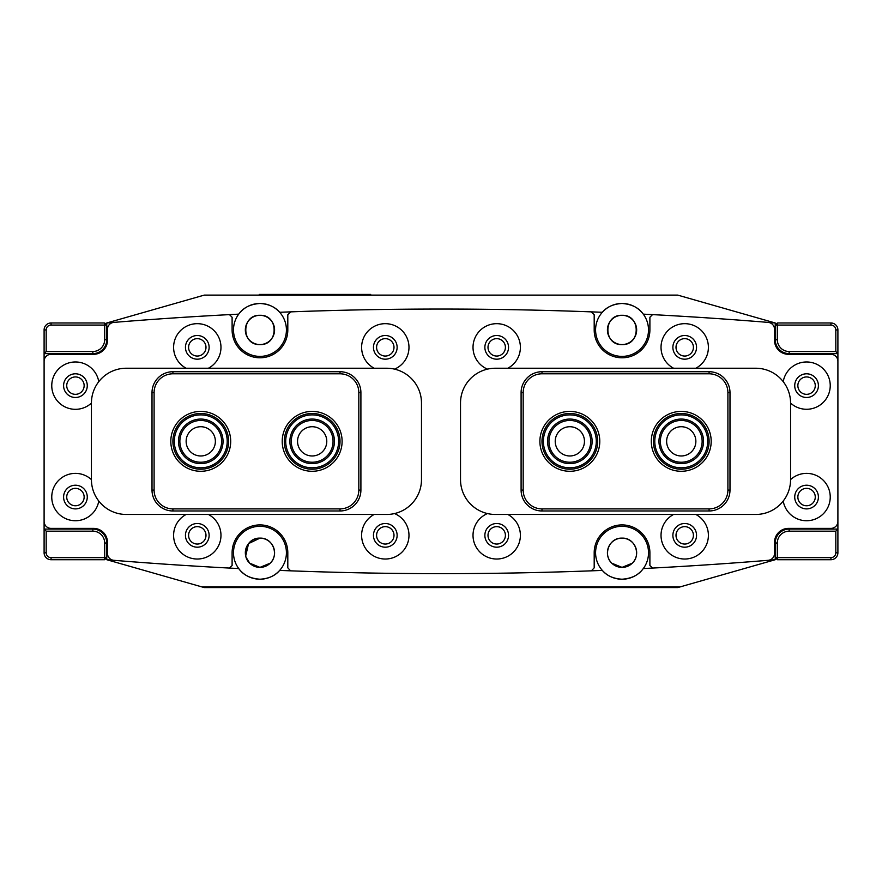 <?xml version="1.0" encoding="UTF-8"?>
<svg xmlns="http://www.w3.org/2000/svg" width="882" height="882" viewBox="0 0 882 882"><rect width="100%" height="100%" fill="white"/><g stroke="black" fill="none" stroke-linecap="round" stroke-linejoin="round"><path stroke-width="1.32" d="M385.291 338.644A8.699 8.699 0 0 0 376.592 347.343A8.699 8.699 0 0 0 385.291 356.052A8.699 8.699 0 0 0 394 347.343A8.699 8.699 0 0 0 385.291 338.644M496.709 526.642A8.699 8.699 0 0 0 488 535.352A8.699 8.699 0 0 0 496.709 544.051A8.699 8.699 0 0 0 505.408 535.352A8.699 8.699 0 0 0 496.709 526.642M385.291 526.642A8.699 8.699 0 0 0 376.592 535.352A8.699 8.699 0 0 0 385.291 544.051A8.699 8.699 0 0 0 394 535.352A8.699 8.699 0 0 0 385.291 526.642M496.709 338.644A8.699 8.699 0 0 0 488 347.343A8.699 8.699 0 0 0 496.709 356.052A8.699 8.699 0 0 0 505.408 347.343A8.699 8.699 0 0 0 496.709 338.644M246.034 557.237L249.727 563.201L259.958 567.38L270.19 563.201C279.208 555.153 273.155 537.48 259.958 538.141L248.559 543.599L245.692 555.969M611.81 563.201L622.042 567.38L632.273 563.201C641.313 555.142 635.205 537.458 622.042 538.141C608.878 537.469 602.77 555.131 611.81 563.201C602.77 555.142 608.878 537.458 622.042 538.141A14.619 14.619 0 0 0 607.422 552.76A14.619 14.619 0 0 0 622.042 567.38L611.81 563.201M197.292 526.642A8.699 8.699 0 0 0 188.583 535.352A8.699 8.699 0 0 0 197.292 544.051A8.699 8.699 0 0 0 205.991 535.352A8.699 8.699 0 0 0 197.292 526.642M684.708 338.644A8.699 8.699 0 0 0 676.009 347.343A8.699 8.699 0 0 0 684.708 356.052A8.699 8.699 0 0 0 693.417 347.343A8.699 8.699 0 0 0 684.708 338.644M197.292 338.644A8.699 8.699 0 0 0 188.583 347.343A8.699 8.699 0 0 0 197.292 356.052A8.699 8.699 0 0 0 205.991 347.343A8.699 8.699 0 0 0 197.292 338.644M684.708 526.642A8.699 8.699 0 0 0 676.009 535.352A8.699 8.699 0 0 0 684.708 544.051A8.699 8.699 0 0 0 693.417 535.352A8.699 8.699 0 0 0 684.708 526.642M622.042 344.564C640.905 345.468 640.927 314.422 622.042 315.315C603.156 314.4 603.189 345.479 622.042 344.564C603.178 345.468 603.167 314.422 622.042 315.315A14.619 14.619 0 0 0 607.422 329.934A14.619 14.619 0 0 0 622.042 344.564A14.619 14.619 0 0 0 636.661 329.934A14.619 14.619 0 0 0 622.042 315.315C640.927 314.4 640.894 345.479 622.042 344.564M259.958 315.315C241.095 314.411 241.073 345.457 259.958 344.564C278.844 345.468 278.811 314.4 259.958 315.315A14.619 14.619 0 0 0 245.339 329.934A14.619 14.619 0 0 0 259.958 344.564C241.073 345.468 241.106 314.4 259.958 315.315C278.822 314.411 278.833 345.457 259.958 344.564A14.619 14.619 0 0 0 274.578 329.934A14.619 14.619 0 0 0 259.958 315.315M768.134 560.313A6.968 6.968 0 0 0 774.539 553.367L774.539 542.309A13.925 13.925 0 0 1 788.464 528.384L830.932 528.384A6.968 6.968 0 0 0 837.9 521.427L837.9 361.267A6.968 6.968 0 0 0 830.932 354.31L788.464 354.31A13.925 13.925 0 0 1 774.539 340.386L774.539 329.328A6.968 6.968 0 0 0 768.134 322.393A4017.742 4017.742 0 0 0 652.537 314.62A4017.742 4017.742 0 0 0 643.276 314.146A26.46 26.46 0 0 0 622.042 303.474C613.376 304.003 606.805 306.947 602.329 312.283A4017.742 4017.742 0 0 0 591.293 311.864A4017.742 4017.742 0 0 0 290.707 311.864A4017.742 4017.742 0 0 0 279.671 312.283A26.46 26.46 0 0 0 259.958 303.474C250.268 304.18 243.189 307.73 238.724 314.146A4017.742 4017.742 0 0 0 229.463 314.62A4017.742 4017.742 0 0 0 113.866 322.393A4017.742 4017.742 0 0 0 106.766 322.977L106.766 339.691A13.925 13.925 0 0 1 92.842 353.616L44.1 353.616L44.1 529.079L92.842 529.079A13.925 13.925 0 0 1 106.766 543.014L106.766 559.717A4017.742 4017.742 0 0 0 113.866 560.313A4017.742 4017.742 0 0 0 238.724 568.548A26.46 26.46 0 0 0 284.114 541.967A26.46 26.46 0 0 0 236.31 540.875A26.46 26.46 0 0 0 238.724 568.548C243.189 574.954 250.256 578.515 259.958 579.22C268.624 578.691 275.195 575.759 279.671 570.411A4017.742 4017.742 0 0 0 290.597 570.83A4017.742 4017.742 0 0 0 591.403 570.83A4017.742 4017.742 0 0 0 602.329 570.411A26.46 26.46 0 0 0 645.69 540.875A26.46 26.46 0 0 0 597.886 541.967A26.46 26.46 0 0 0 602.329 570.411C606.816 575.759 613.387 578.691 622.042 579.22C631.733 578.515 638.811 574.965 643.276 568.548A4017.742 4017.742 0 0 0 768.134 560.313A4017.742 4017.742 0 0 0 775.234 559.717L775.234 543.014A13.925 13.925 0 0 1 789.158 529.079L837.9 529.079L837.9 552.76A6.968 6.968 0 0 1 830.932 559.717L777.318 559.717L777.318 557.633L830.932 557.633A4.873 4.873 0 0 0 835.816 552.76L835.816 531.173L789.158 531.173A11.841 11.841 0 0 0 777.318 543.014L777.318 557.633L775.234 557.633L777.318 559.717M238.724 314.146A26.46 26.46 0 0 0 259.958 356.394A26.46 26.46 0 0 0 279.671 312.283C275.184 306.947 268.613 304.003 259.958 303.474A26.46 26.46 0 0 0 238.724 314.146M602.329 312.283A26.46 26.46 0 0 0 622.042 356.394A26.46 26.46 0 0 0 643.276 314.146C638.811 307.741 631.744 304.18 622.042 303.474A26.46 26.46 0 0 0 602.329 312.283M249.727 563.201C240.709 555.153 246.762 537.48 259.958 538.141A14.619 14.619 0 0 0 245.339 552.76A14.619 14.619 0 0 0 259.958 567.38L249.727 563.201M775.234 559.717L680.187 586.883L201.813 586.883L106.766 559.717M106.766 322.977L204.249 295.117L677.751 295.117L775.234 322.977A4017.742 4017.742 0 0 0 768.145 322.393M262.825 567.093L259.958 567.38A14.619 14.619 0 0 0 274.578 552.76A14.619 14.619 0 0 0 259.958 538.141C273.122 537.469 279.219 555.131 270.19 563.201L265.537 566.277M622.042 567.38A14.619 14.619 0 0 0 636.661 552.76A14.619 14.619 0 0 0 622.042 538.141C635.205 537.469 641.313 555.131 632.273 563.201L622.042 567.38M835.816 531.173L837.9 529.079L837.9 353.616L789.158 353.616A13.925 13.925 0 0 1 775.234 339.691L775.234 322.977M106.766 339.691L106.766 344.73L106.766 339.691L104.682 339.691L104.682 325.061L51.068 325.061A4.873 4.873 0 0 0 46.184 329.934L46.184 351.521L92.842 351.521A11.841 11.841 0 0 0 104.682 339.691M201.813 586.883L204.249 587.577L677.751 587.577L680.187 586.883M259.264 295.117L259.264 294.423L370.672 294.423L370.672 295.117M200.754 455.972A14.619 14.619 0 0 0 215.373 441.353A14.619 14.619 0 0 0 200.754 426.723A14.619 14.619 0 0 0 186.135 441.353A14.619 14.619 0 0 0 200.754 455.972M312.162 455.972A14.619 14.619 0 0 0 326.781 441.353A14.619 14.619 0 0 0 312.162 426.723A14.619 14.619 0 0 0 297.543 441.353A14.619 14.619 0 0 0 312.162 455.972M681.246 426.723A14.619 14.619 0 0 0 666.627 441.353A14.619 14.619 0 0 0 681.246 455.972A14.619 14.619 0 0 0 695.865 441.353A14.619 14.619 0 0 0 681.246 426.723M569.838 426.723A14.619 14.619 0 0 0 555.219 441.353A14.619 14.619 0 0 0 569.838 455.972A14.619 14.619 0 0 0 584.457 441.353A14.619 14.619 0 0 0 569.838 426.723M591.293 311.864L594.192 314.753L594.192 329.934A27.849 27.849 0 0 0 622.042 357.794A27.849 27.849 0 0 0 649.891 329.934L649.891 317.266L652.537 314.62M229.463 314.62L232.109 317.266L232.109 329.934A27.849 27.849 0 0 0 259.958 357.794A27.849 27.849 0 0 0 287.808 329.934L287.808 314.753L290.707 311.864M394.541 369.139A23.671 23.671 0 0 0 385.291 323.672A23.671 23.671 0 0 0 374.155 368.235M385.291 335.513A11.841 11.841 0 0 0 373.461 347.343A11.841 11.841 0 0 0 385.291 359.183A11.841 11.841 0 0 0 397.132 347.343A11.841 11.841 0 0 0 385.291 335.513M487.459 513.556A23.671 23.671 0 0 0 496.709 559.023A23.671 23.671 0 0 0 507.845 514.46M496.709 523.511A11.841 11.841 0 0 0 484.868 535.352A11.841 11.841 0 0 0 496.709 547.193A11.841 11.841 0 0 0 508.539 535.352A11.841 11.841 0 0 0 496.709 523.511M374.155 514.46A23.671 23.671 0 0 0 385.291 559.023A23.671 23.671 0 0 0 394.541 513.556M385.291 523.511A11.841 11.841 0 0 0 373.461 535.352A11.841 11.841 0 0 0 385.291 547.193A11.841 11.841 0 0 0 397.132 535.352A11.841 11.841 0 0 0 385.291 523.511M507.845 368.235A23.671 23.671 0 0 0 496.709 323.672A23.671 23.671 0 0 0 487.459 369.139M496.709 335.513A11.841 11.841 0 0 0 484.868 347.343A11.841 11.841 0 0 0 496.709 359.183A11.841 11.841 0 0 0 508.539 347.343A11.841 11.841 0 0 0 496.709 335.513M208.428 368.235A23.671 23.671 0 0 0 197.292 323.672A23.671 23.671 0 0 0 186.146 368.235M197.292 335.513A11.841 11.841 0 0 0 185.452 347.343A11.841 11.841 0 0 0 197.292 359.183A11.841 11.841 0 0 0 209.122 347.343A11.841 11.841 0 0 0 197.292 335.513M673.572 514.46A23.671 23.671 0 0 0 684.708 559.023A23.671 23.671 0 0 0 695.854 514.46M684.708 523.511A11.841 11.841 0 0 0 672.878 535.352A11.841 11.841 0 0 0 684.708 547.193A11.841 11.841 0 0 0 696.548 535.352A11.841 11.841 0 0 0 684.708 523.511M186.146 514.46A23.671 23.671 0 0 0 197.292 559.023A23.671 23.671 0 0 0 208.428 514.46M197.292 523.511A11.841 11.841 0 0 0 185.452 535.352A11.841 11.841 0 0 0 197.292 547.193A11.841 11.841 0 0 0 209.122 535.352A11.841 11.841 0 0 0 197.292 523.511M695.854 368.235A23.671 23.671 0 0 0 684.708 323.672A23.671 23.671 0 0 0 673.572 368.235M684.708 335.513A11.841 11.841 0 0 0 672.878 347.343A11.841 11.841 0 0 0 684.708 359.183A11.841 11.841 0 0 0 696.548 347.343A11.841 11.841 0 0 0 684.708 335.513M98.773 381.663A23.671 23.671 0 0 0 75.433 361.973A23.671 23.671 0 0 0 51.762 385.643A23.671 23.671 0 0 0 91.43 403.096L91.43 479.643A34.817 34.817 0 0 0 126.247 514.46L386.669 514.46A34.817 34.817 0 0 0 421.486 479.643L421.486 403.052A34.817 34.817 0 0 0 386.669 368.235L126.247 368.235A34.817 34.817 0 0 0 91.43 403.052M75.433 373.803A11.841 11.841 0 0 0 63.592 385.643A11.841 11.841 0 0 0 75.433 397.484A11.841 11.841 0 0 0 87.274 385.643A11.841 11.841 0 0 0 75.433 373.803M783.227 501.031A23.671 23.671 0 0 0 806.567 520.733A23.671 23.671 0 0 0 830.238 497.051A23.671 23.671 0 0 0 790.57 479.599M806.567 485.221A11.841 11.841 0 0 0 794.726 497.051A11.841 11.841 0 0 0 806.567 508.892A11.841 11.841 0 0 0 818.408 497.051A11.841 11.841 0 0 0 806.567 485.221M91.43 479.599A23.671 23.671 0 0 0 51.762 497.051A23.671 23.671 0 0 0 75.433 520.733A23.671 23.671 0 0 0 98.773 501.031M75.433 485.221A11.841 11.841 0 0 0 63.592 497.051A11.841 11.841 0 0 0 75.433 508.892A11.841 11.841 0 0 0 87.274 497.051A11.841 11.841 0 0 0 75.433 485.221M790.57 403.052A34.817 34.817 0 0 0 755.753 368.235L495.331 368.235A34.817 34.817 0 0 0 460.514 403.052L460.514 479.643A34.817 34.817 0 0 0 495.331 514.46L755.753 514.46A34.817 34.817 0 0 0 790.57 479.643L790.57 403.052A23.671 23.671 0 0 0 830.238 385.643A23.671 23.671 0 0 0 806.567 361.973A23.671 23.671 0 0 0 783.227 381.663M806.567 373.803A11.841 11.841 0 0 0 794.726 385.643A11.841 11.841 0 0 0 806.567 397.484A11.841 11.841 0 0 0 818.408 385.643A11.841 11.841 0 0 0 806.567 373.803M113.866 322.393A6.968 6.968 0 0 0 107.461 329.328L107.461 340.386A13.925 13.925 0 0 1 93.536 354.31L51.068 354.31A6.968 6.968 0 0 0 44.1 361.267L44.1 521.427A6.968 6.968 0 0 0 51.068 528.384L93.536 528.384A13.925 13.925 0 0 1 107.461 542.309L107.461 553.367A6.968 6.968 0 0 0 113.866 560.313M229.32 568.063L232.109 565.56L232.109 552.76A27.849 27.849 0 0 1 259.958 524.911A27.849 27.849 0 0 1 287.808 552.76L287.808 567.832L290.597 570.83M591.403 570.83L594.192 567.832L594.192 552.76A27.849 27.849 0 0 1 622.042 524.911A27.849 27.849 0 0 1 649.891 552.76L649.891 565.56L652.68 568.063M569.838 471.286A29.944 29.944 0 0 1 539.894 441.353A29.944 29.944 0 0 1 569.838 411.409A29.944 29.944 0 0 1 599.782 441.353A29.944 29.944 0 0 1 569.838 471.286M681.246 471.286A29.944 29.944 0 0 1 651.302 441.353A29.944 29.944 0 0 1 681.246 411.409A29.944 29.944 0 0 1 711.19 441.353A29.944 29.944 0 0 1 681.246 471.286M729.987 392.611L729.987 490.094A20.892 20.892 0 0 1 709.095 510.976L541.989 510.976A20.892 20.892 0 0 1 521.097 490.094L521.097 392.611A20.892 20.892 0 0 1 541.989 371.719L709.095 371.719A20.892 20.892 0 0 1 729.987 392.611L727.904 392.611A18.798 18.798 0 0 0 709.095 373.803L541.989 373.803A18.798 18.798 0 0 0 523.18 392.611L523.18 490.094A18.798 18.798 0 0 0 541.989 508.892L709.095 508.892A18.798 18.798 0 0 0 727.904 490.094L727.904 392.611M200.754 471.286A29.944 29.944 0 0 1 170.81 441.353A29.944 29.944 0 0 1 200.754 411.409A29.944 29.944 0 0 1 230.698 441.353A29.944 29.944 0 0 1 200.754 471.286M312.162 471.286A29.944 29.944 0 0 1 282.218 441.353A29.944 29.944 0 0 1 312.162 411.409A29.944 29.944 0 0 1 342.106 441.353A29.944 29.944 0 0 1 312.162 471.286M360.903 392.611L360.903 490.094A20.892 20.892 0 0 1 340.011 510.976L172.905 510.976A20.892 20.892 0 0 1 152.013 490.094L152.013 392.611A20.892 20.892 0 0 1 172.905 371.719L340.011 371.719A20.892 20.892 0 0 1 360.903 392.611L358.82 392.611A18.798 18.798 0 0 0 340.011 373.803L172.905 373.803A18.798 18.798 0 0 0 154.096 392.611L154.096 490.094A18.798 18.798 0 0 0 172.905 508.892L340.011 508.892A18.798 18.798 0 0 0 358.82 490.094L358.82 392.611M797.857 497.051A8.699 8.699 0 0 0 806.567 505.761A8.699 8.699 0 0 0 815.266 497.051A8.699 8.699 0 0 0 806.567 488.352A8.699 8.699 0 0 0 797.857 497.051M797.857 385.643A8.699 8.699 0 0 0 806.567 394.342A8.699 8.699 0 0 0 815.266 385.643A8.699 8.699 0 0 0 806.567 376.934A8.699 8.699 0 0 0 797.857 385.643M777.318 322.977L775.234 325.061L777.318 325.061L777.318 322.977L830.932 322.977A6.968 6.968 0 0 1 837.9 329.934L837.9 353.616L835.816 351.521L835.816 329.934A4.873 4.873 0 0 0 830.932 325.061L777.318 325.061L777.318 339.691A11.841 11.841 0 0 0 789.158 351.521L835.816 351.521M84.143 385.643A8.699 8.699 0 0 0 75.433 376.934A8.699 8.699 0 0 0 66.734 385.643A8.699 8.699 0 0 0 75.433 394.342A8.699 8.699 0 0 0 84.143 385.643M84.143 497.051A8.699 8.699 0 0 0 75.433 488.352A8.699 8.699 0 0 0 66.734 497.051A8.699 8.699 0 0 0 75.433 505.761A8.699 8.699 0 0 0 84.143 497.051M46.184 351.521L44.1 353.616L44.1 329.934A6.968 6.968 0 0 1 51.068 322.977L104.682 322.977L104.682 325.061L106.766 325.061L104.682 322.977M104.682 559.717L106.766 557.633L104.682 557.633L104.682 559.717L51.068 559.717A6.968 6.968 0 0 1 44.1 552.76L44.1 529.079L46.184 531.173L46.184 552.76A4.873 4.873 0 0 0 51.068 557.633L104.682 557.633L104.682 543.014A11.841 11.841 0 0 0 92.842 531.173L46.184 531.173M557.479 464.748A26.46 26.46 0 0 0 593.233 453.712A26.46 26.46 0 0 0 582.197 417.958A26.46 26.46 0 0 0 546.443 428.983A26.46 26.46 0 0 0 557.479 464.748M582.848 416.723A27.849 27.849 0 0 1 594.468 454.362A27.849 27.849 0 0 1 556.829 465.972A27.849 27.849 0 0 1 545.208 428.332A27.849 27.849 0 0 1 582.848 416.723M559.431 461.054A22.282 22.282 0 0 1 550.136 430.945A22.282 22.282 0 0 1 580.246 421.651A22.282 22.282 0 0 1 589.54 451.76A22.282 22.282 0 0 1 559.431 461.054M579.595 422.875A20.892 20.892 0 0 0 551.371 431.596A20.892 20.892 0 0 0 560.081 459.82A20.892 20.892 0 0 0 588.305 451.11A20.892 20.892 0 0 0 579.595 422.875M667.277 463.822A26.46 26.46 0 0 0 703.715 455.321A26.46 26.46 0 0 0 695.214 418.873A26.46 26.46 0 0 0 658.777 427.373A26.46 26.46 0 0 0 667.277 463.822M695.953 417.693A27.849 27.849 0 0 1 704.905 456.049A27.849 27.849 0 0 1 666.538 465.001A27.849 27.849 0 0 1 657.597 426.645A27.849 27.849 0 0 1 695.953 417.693M669.482 460.272A22.282 22.282 0 0 1 662.327 429.589A22.282 22.282 0 0 1 693.009 422.423A22.282 22.282 0 0 1 700.176 453.116A22.282 22.282 0 0 1 669.482 460.272M692.282 423.603A20.892 20.892 0 0 0 663.507 430.317A20.892 20.892 0 0 0 670.221 459.092A20.892 20.892 0 0 0 698.985 452.378A20.892 20.892 0 0 0 692.282 423.603M288.69 453.546A26.46 26.46 0 0 0 324.367 464.825A26.46 26.46 0 0 0 335.645 429.148A26.46 26.46 0 0 0 299.957 417.87A26.46 26.46 0 0 0 288.69 453.546M336.88 428.509A27.849 27.849 0 0 1 325.006 466.06A27.849 27.849 0 0 1 287.444 454.197A27.849 27.849 0 0 1 299.318 416.635A27.849 27.849 0 0 1 336.88 428.509M292.394 451.628A22.282 22.282 0 0 1 301.887 421.574A22.282 22.282 0 0 1 331.93 431.077A22.282 22.282 0 0 1 322.437 461.121A22.282 22.282 0 0 1 292.394 451.628M330.695 431.717A20.892 20.892 0 0 0 302.526 422.809A20.892 20.892 0 0 0 293.629 450.978A20.892 20.892 0 0 0 321.798 459.886A20.892 20.892 0 0 0 330.695 431.717M199.277 467.769A26.46 26.46 0 0 0 227.17 442.819A26.46 26.46 0 0 0 202.221 414.926A26.46 26.46 0 0 0 174.338 439.875A26.46 26.46 0 0 0 199.277 467.769M202.298 413.537A27.849 27.849 0 0 1 228.559 442.896A27.849 27.849 0 0 1 199.2 469.158A27.849 27.849 0 0 1 172.938 439.798A27.849 27.849 0 0 1 202.298 413.537M199.519 463.601A22.282 22.282 0 0 1 178.506 440.107A22.282 22.282 0 0 1 201.989 419.104A22.282 22.282 0 0 1 223.003 442.588A22.282 22.282 0 0 1 199.519 463.601M201.912 420.493A20.892 20.892 0 0 0 179.895 440.184A20.892 20.892 0 0 0 199.597 462.201A20.892 20.892 0 0 0 221.614 442.51A20.892 20.892 0 0 0 201.912 420.493M269.705 294.423L269.705 295.117M360.231 294.423L360.231 295.117M709.095 510.976L709.095 508.892M727.904 490.094L729.987 490.094M541.989 510.976L541.989 508.892M709.095 373.803L709.095 371.719M521.097 490.094L523.18 490.094M541.989 373.803L541.989 371.719M521.097 392.611L523.18 392.611M340.011 510.976L340.011 508.892M358.82 490.094L360.903 490.094M172.905 510.976L172.905 508.892M340.011 373.803L340.011 371.719M152.013 490.094L154.096 490.094M172.905 373.803L172.905 371.719M152.013 392.611L154.096 392.611M789.158 531.173L789.158 529.079M837.9 552.76L835.816 552.76M777.318 543.014L775.234 543.014M830.932 559.717L830.932 557.633M835.816 329.934L837.9 329.934M789.158 353.616L789.158 351.521M830.932 325.061L830.932 322.977M775.234 339.691L777.318 339.691M92.842 351.521L92.842 353.616M44.1 329.934L46.184 329.934M51.068 322.977L51.068 325.061M46.184 552.76L44.1 552.76M92.842 529.079L92.842 531.173M51.068 557.633L51.068 559.717M106.766 543.014L104.682 543.014"/></g></svg>
